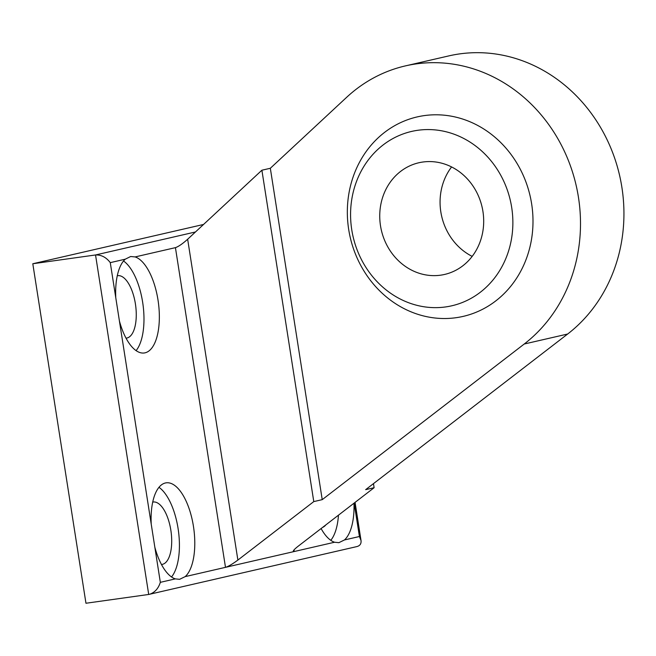 <?xml version="1.0" encoding="UTF-8"?>
<svg xmlns="http://www.w3.org/2000/svg" width="656" height="656" viewBox="0 0 656 656"><rect width="100%" height="100%" fill="white"/><g stroke="black" fill="none" stroke-linecap="round" stroke-linejoin="round"><path stroke-width="0.98" d="M321.104 528.556A48.708 20.984 82 0 0 334.568 542.241L338.865 542.676L344.441 539.962L359.414 536.518L361.021 540.495C361.39 543.701 360.021 545.726 356.905 546.579L148.707 594.459L95.538 254.963C101.319 254.749 106.231 257.308 110.274 262.638L125.247 259.194A48.708 20.984 82 0 0 115.776 297.742L119.4 320.899A48.708 20.984 82 0 0 144.246 352.977A48.708 20.984 82 0 0 158.006 300.022A48.708 20.984 82 0 0 135.12 256.922L130.651 256.512L125.247 259.194M322.227 499.651L270.329 168.272L346.663 97.301A154.726 139.531 -103 0 1 405.465 65.879A154.726 139.531 -103 0 1 566.768 156.571A154.726 139.531 -103 0 1 524.234 344.015L322.227 499.651L313.781 501.594L237.882 560.068C232.675 563.947 228.542 566.374 225.492 567.342L294.257 551.516L293.24 551.319C293.281 550.458 294.938 548.752 298.209 546.186L374.109 487.711L373.469 483.644M175.308 578.887L179.605 579.322L185.181 576.616A48.708 20.984 82 0 0 193.446 526.35A48.708 20.984 82 0 0 166.181 482.832A48.708 20.984 82 0 0 151.216 524.07L154.841 547.235A48.708 20.984 82 0 0 175.308 578.887L160.335 582.331C158.367 588.596 154.726 592.598 149.412 594.328M344.441 539.962A48.708 20.984 82 0 0 353.986 503.209M405.465 65.879L448.901 55.883A154.726 139.531 77 0 1 610.203 146.575A154.726 139.531 77 0 1 567.661 334.019L365.663 489.655L374.109 487.711M135.12 256.922L175.431 247.648C178.473 246.607 182.54 243.811 187.649 239.243L261.892 170.216L270.329 168.272M195.463 231.97L95.538 254.963L32.8 263.753L203.549 224.459M32.8 263.753L85.961 603.249L148.707 594.459M313.781 501.594L261.892 170.216M455.986 317.717A102.352 92.299 -103 0 0 511.467 155.037A102.352 92.299 -103 0 0 353.026 177.227A102.352 92.299 -103 0 0 455.986 317.717M422.858 162.024A57.302 51.676 77 0 1 482.545 209.215A57.302 51.676 77 0 1 444.571 274.446A57.302 51.676 77 0 1 440.578 275.184A57.302 51.676 77 0 1 380.89 227.993A57.302 51.676 77 0 1 418.864 162.754A57.302 51.676 77 0 1 422.858 162.024M445.555 306.942A89.47 80.688 -103 0 0 494.05 164.738A89.47 80.688 -103 0 0 355.552 184.131A89.47 80.688 -103 0 0 445.555 306.942M451.59 166.936A57.302 51.676 -103 0 0 472.172 256.381M152.717 502.102A31.521 13.579 -98 0 1 153.201 502.012A31.521 13.579 -98 0 1 170.839 530.171A31.521 13.579 -98 0 1 161.942 564.439A31.521 13.579 -98 0 1 161.458 564.488M158.973 487.326A48.708 20.984 -98 0 1 178.079 528.506A48.708 20.984 -98 0 1 171.528 576.968M123.533 260.998A48.708 20.984 -98 0 1 142.639 302.17A48.708 20.984 -98 0 1 136.087 350.64M117.276 275.766A31.521 13.579 -98 0 1 117.76 275.676A31.521 13.579 -98 0 1 135.398 303.835A31.521 13.579 -98 0 1 126.501 338.102A31.521 13.579 -98 0 1 126.009 338.152M325.852 524.89A31.521 13.579 -98 0 1 322.563 527.424M338.463 515.173A48.708 20.984 -98 0 1 330.788 540.314M359.414 536.518L354.174 503.07M294.011 549.933L294.257 551.516L334.568 542.241M185.181 576.616L225.492 567.342L175.431 247.648M115.776 297.742L110.274 262.638M160.335 582.331L154.841 547.235M151.216 524.07L119.4 320.899M524.234 344.015L567.661 334.019M237.882 560.068L187.649 239.243M361.021 540.495L355.06 502.389"/></g></svg>
